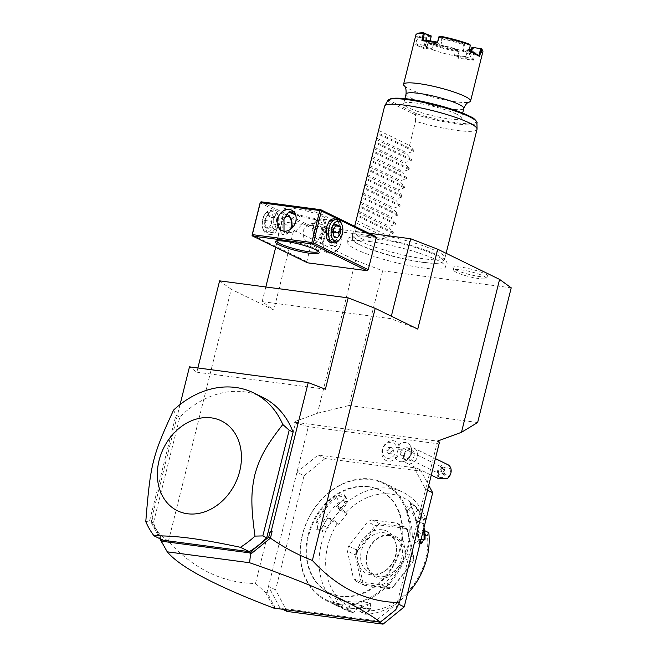 <?xml version="1.0" encoding="UTF-8"?>
<svg xmlns="http://www.w3.org/2000/svg" width="657" height="657" viewBox="0 0 657 657"><rect width="100%" height="100%" fill="white"/><g stroke="black" fill="none" stroke-linecap="round" stroke-linejoin="round"><path stroke-width="0.49" stroke-dasharray="3.29 2.46" d="M511.22 287.823L382.67 270.799L355.609 260.336L293.712 230.139L282.083 221.721L368.914 233.219M369.398 241.472A50.343 7.81 14 0 1 423.65 254.629A50.343 7.81 14 0 1 444.649 267.957A50.343 7.81 14 0 1 423.913 268.072A50.343 7.81 14 0 1 348.087 243.887A50.343 7.81 14 0 1 369.398 241.472M460.721 267.12A18.051 2.8 -166 0 0 452.985 267.785A18.051 2.8 -166 0 0 462.651 272.565A18.051 2.8 -166 0 0 480.259 276.654A18.051 2.8 -166 0 0 487.864 276.482A18.051 2.8 -166 0 0 479.717 271.678A18.051 2.8 -166 0 0 460.721 267.12M439.492 442.136L436.971 443.639L308.347 426.598L295.51 423.067L293.457 422.065L437.439 441.134M180.084 404.523L152.481 515.244L153.056 516.887L151.882 521.592L151.151 522.34C156.358 530.536 162.098 536.892 168.373 541.401C194.012 569.192 223.06 583.211 255.516 583.465L295.51 423.067M355.609 260.336L317.487 413.245L293.457 422.065M168.373 541.401L231.231 289.277L273.788 310.038L293.712 230.139M275.226 608.53L267.062 592.187L308.347 426.598M255.516 583.465L265.625 592.515L267.062 592.187M287.076 611.437L275.595 589.871L304.051 475.725L296.964 472.26L318.119 455.014L414.107 467.727L425.588 489.293L436.971 443.639M402.987 461.657A10.717 10.717 0 0 0 410.551 446.152A10.011 7.991 -64 0 1 409.73 456.689A10.011 7.991 116 0 1 402.987 461.657A10.011 7.991 116 0 1 394.734 454.521A8.336 6.652 -64 0 1 383.762 456.032A8.336 6.652 -64 0 1 386.883 443.5A8.336 6.652 -64 0 1 396.426 447.729L399.628 447.442A8.73 6.972 116 0 0 398.659 448.772A8.73 6.972 116 0 0 397.37 456.5L394.734 454.521M410.551 446.152A10.011 7.991 -64 0 0 396.426 447.729M427.502 490.229L425.588 489.293L397.132 603.446L398.651 604.185M395.769 609.745L397.132 603.446L375.976 620.693L379.286 622.31M414.107 467.727L421.203 471.192L428.725 485.326M318.119 455.014L325.215 458.479L421.203 471.192M304.051 475.725L325.215 458.479M275.595 589.871L268.499 586.414L279.981 607.98L283.298 609.597M279.981 607.98L375.976 620.693M367.797 486.525A57.159 45.62 -64 0 0 310.227 528.146A57.159 45.62 -64 0 0 329.075 592.688A57.159 45.62 -64 0 0 340.474 596.104A57.159 45.62 -64 0 0 398.052 554.483A57.159 45.62 -64 0 0 379.204 489.941A57.159 45.62 -64 0 0 367.797 486.525M368.446 486.837A57.159 45.62 -64 0 0 310.876 528.466A57.159 45.62 -64 0 0 329.715 593A57.159 45.62 -64 0 0 341.123 596.416A57.159 45.62 -64 0 0 398.692 554.795A57.159 45.62 -64 0 0 379.853 490.253A57.159 45.62 -64 0 0 368.446 486.837M339.299 603.726A64.78 51.706 116 0 1 302.565 534.716A64.78 51.706 116 0 1 370.269 479.528A64.78 51.706 116 0 1 407.003 548.546A64.78 51.706 116 0 1 339.299 603.726M339.513 604.596A65.495 52.281 116 0 1 326.447 600.679A65.495 52.281 116 0 1 304.856 526.733A65.495 52.281 116 0 1 370.827 479.035A65.495 52.281 116 0 1 383.893 482.952A65.495 52.281 116 0 1 405.484 556.906A65.495 52.281 116 0 1 339.513 604.596M352.374 612.587L348.243 610.575A65.495 52.281 116 0 1 341.443 607.996L345.401 609.934A65.495 52.281 116 0 1 331.793 519.868L333.124 519.859L337.583 523.194A60.731 48.478 116 0 0 356.718 609.425L353.614 612.201L352.374 612.587A65.495 52.281 116 0 1 345.401 609.934M348.243 610.575L348.588 609.852A64.78 51.706 116 0 1 341.361 607.167L341.443 607.996L334.216 604.473A65.495 52.281 -64 0 0 347.126 608.308A65.495 52.281 -64 0 0 361.063 608.029L361.465 607.536A64.78 51.706 116 0 1 334.914 604.021L338.15 598.437L336.072 597.279L332.853 602.839L334.914 604.021L334.06 604.391L331.9 603.093L332.869 602.83M341.197 507.894L337.066 505.882A65.495 52.281 116 0 1 343.504 499.903L345.607 497.595L343.849 493.982L336.285 496.38L339.127 502.293A58.35 46.573 116 0 0 321.733 524.442L322.702 531.538L328.18 527.587A58.35 46.573 116 0 1 335.85 515.507L340.063 510.136L347.159 513.602L341.55 509.134L341.197 507.894A65.495 52.281 116 0 1 389.782 488.282A65.495 52.281 116 0 1 402.848 492.2A65.495 52.281 116 0 1 425.793 519.096L424.685 522.882L423.059 523.654L415.963 520.188L420.858 517.88L425.802 520.287M336.285 496.38A65.495 52.281 -64 0 0 315.976 522.249L315.82 529.271L320.698 529.156L323.195 525.772A65.495 52.281 116 0 1 327.671 517.856L331.793 519.868M348.588 609.852L353.614 612.201M356.718 609.425L357.194 607.52L350.099 604.062L348.67 609.795M350.099 604.062L355.667 604.793A58.35 46.573 116 0 1 344.597 601.582L338.15 598.437A58.35 46.573 116 0 0 361.136 601.475L361.465 607.536L370.178 608.3L370.647 609.039L367.912 610.682A64.78 51.706 116 0 1 359.855 611.347L364.791 614.238L367.854 610.903L368.331 608.998L361.235 605.532L359.855 611.347M337.608 598.174L344.597 601.582L341.361 607.167L334.914 604.021M407.496 593.78A65.495 52.281 116 0 1 364.791 614.238M420.086 543.265L417.836 535.734A65.495 52.281 -64 0 0 411.307 506.317L410.313 503.541L413.384 504.059L418.525 509.84A65.495 52.281 116 0 1 421.663 517.084L425.793 519.096M361.063 608.029L370.877 608.834L368.281 611.552A65.495 52.281 116 0 1 360.668 612.225M368.281 611.552L367.583 604.621A58.35 46.573 116 0 1 355.667 604.793L361.235 605.532M359.806 611.265L364.75 613.679M428.504 532.49L427.395 535.085A60.731 48.478 116 0 1 367.854 610.903M417.836 535.734L417.622 536.03A64.78 51.706 -64 0 0 411.159 506.933L410.477 504.009L413.647 505.389L417.606 510.078A64.78 51.706 116 0 1 420.899 517.773L421.663 517.084M420.127 543.101L419.281 542.239L417.622 536.03L412.218 536.424L416.136 543.922L418.665 539.578A58.35 46.573 116 0 0 417.318 526.29L415.963 520.188M411.307 506.317L406.634 511.236A58.35 46.573 116 0 1 412.218 536.424M418.525 509.84L413.081 514.382L409.13 509.668L405.96 508.288L406.634 511.236M346.009 512.46A60.731 48.478 116 0 1 424.685 522.882M347.159 513.602L338.733 524.327L337.583 523.194M357.194 607.52L368.331 608.998M427.395 535.085L425.769 535.857L424.594 530.585M423.962 527.727L423.059 523.654M396.943 523.169A35.724 28.514 116 0 1 399.941 526.126L406.042 553.646A35.724 28.514 116 0 1 404.811 558.614L385.807 582.8A35.724 28.514 116 0 1 381.577 584.804L356.472 581.486A35.724 28.514 116 0 1 353.474 578.521L361.21 582.299L363.272 584.139L356.283 552.644A35.724 28.514 116 0 1 356.299 552.553L378.046 524.869A35.724 28.514 116 0 1 378.12 524.836L406.855 528.639L404.679 526.939L396.943 523.169L371.837 519.843L379.574 523.621L404.679 526.939M371.837 519.843A35.724 28.514 116 0 0 367.6 521.847L348.604 546.041A35.724 28.514 116 0 0 347.364 551.001L353.474 578.521M339.127 502.293L347.742 501.332L345.574 505.438A58.35 46.573 116 0 0 335.85 515.507L331.637 520.87L328.18 517.445L333.124 519.859M338.733 524.327L331.637 520.87M340.063 510.136L336.614 506.613A64.78 51.706 116 0 1 343.406 500.248L345.229 498.228L345.59 496.166L336.959 497.103A64.78 51.706 -64 0 0 316.871 522.685L317.865 529.788L321.117 528.786L323.318 525.838A64.78 51.706 116 0 1 328.089 517.47L327.671 517.856M341.55 509.134L336.606 506.719M336.614 506.613L337.066 505.882M343.504 499.903L345.574 505.438M315.976 522.249L321.733 524.442M323.195 525.772L328.18 527.587M425.769 535.857L418.673 532.392L423.354 530.183M418.673 532.392L417.318 526.29A58.35 46.573 116 0 0 413.081 514.382M381.577 584.804L389.314 588.582L392.057 587.999L363.321 584.188A35.724 28.514 116 0 1 363.272 584.139M363.321 584.188L364.208 585.256L356.472 581.486M389.314 588.582L364.208 585.256M392.057 587.999A35.724 28.514 -64 0 0 392.13 587.958L393.543 586.578L385.807 582.8M404.811 558.614L412.547 562.384L393.543 586.578M412.547 562.384L413.877 560.273A35.724 28.514 -64 0 0 413.894 560.183L413.787 557.423L406.042 553.646M399.941 526.126L407.677 529.903L413.787 557.423M407.677 529.903L406.905 528.688A35.724 28.514 -64 0 0 406.855 528.639M379.574 523.621L378.12 524.836M378.046 524.869L375.336 525.625L367.6 521.847M348.604 546.041L356.34 549.81L375.336 525.625M356.34 549.81L356.299 552.553M356.283 552.644L355.1 554.779L347.364 551.001M361.21 582.299L355.1 554.779M413.877 560.273L392.13 587.958M406.905 528.688L413.894 560.183M390.496 534.724A22.625 18.059 -64 0 0 366.852 553.999A22.625 18.059 -64 0 0 379.68 578.103A22.625 18.059 -64 0 0 403.324 558.828A22.625 18.059 -64 0 0 390.496 534.724M389.568 535.554A21.435 17.107 -64 0 0 367.977 551.166A21.435 17.107 -64 0 0 375.04 575.368A21.435 17.107 -64 0 0 379.319 576.649A21.435 17.107 -64 0 0 400.91 561.037A21.435 17.107 -64 0 0 393.839 536.835A21.435 17.107 -64 0 0 389.568 535.554M369.242 572.534A21.435 17.107 116 0 0 373.513 573.816A21.435 17.107 -64 0 0 384.345 571.418A21.435 17.107 -64 0 0 396.458 546.599A21.435 17.107 -64 0 0 388.041 534.001A21.435 17.107 -64 0 0 383.762 532.72A21.435 17.107 116 0 0 362.171 548.332A21.435 17.107 116 0 0 369.242 572.534L375.04 575.368M371.09 574.85A23.496 18.757 116 0 1 357.761 549.819A23.496 18.757 116 0 1 382.325 529.805A23.496 18.757 116 0 1 396.237 545.014A23.496 18.757 116 0 1 382.965 572.222A23.496 18.757 116 0 1 371.09 574.85M367.583 604.621L370.318 603.003L361.136 601.475M395.686 609.22L380.37 622.195M274.322 605.828L274.766 607.495L273.821 607.914L265.625 592.515M274.585 608.21L274.766 607.495M151.184 522.397L159.848 538.691M153.056 516.887L152.851 515.515L151.151 522.34M231.231 289.277L219.61 280.859M197.888 367.961L196.837 372.182L189.479 366.852M417.778 329.108L390.718 318.653L262.159 301.629L273.788 310.038M151.882 521.592L160.957 539.233M262.414 397.181A89.311 71.284 -64 0 0 179.796 417.096L153.442 522.808A89.311 71.284 -64 0 0 162.977 540.218M160.333 537.467L162.09 542.009M379.516 622.105L380.781 621.538L380.666 622.064M382.308 620.126L380.781 621.538M325.396 389.207L196.837 372.182M145.78 521.642L149.574 520.919L153.442 522.808M149.574 520.919L175.928 415.208L179.796 417.096M173.604 410.05L175.928 415.208M262.159 301.629L265.814 286.978M275.702 247.311L282.083 221.721M390.718 318.653L391.326 316.206M375.549 236.454L316.033 228.579L314.793 229.589L306.819 261.552L307.501 262.816M261.231 201.83L316.033 228.579M295.034 213.541A22.625 3.507 -166 0 0 318.07 218.986A22.625 3.507 -166 0 0 327.367 218.953A22.625 3.507 -166 0 0 318.004 212.967A22.625 3.507 -166 0 0 293.564 207.037A22.625 3.507 -166 0 0 284.005 208.138A22.625 3.507 -166 0 0 290.057 211.702M336.885 219.266L340.162 225.285L339.891 234.081L333.756 242.876M252.017 234.812L306.819 261.552M259.983 202.849L314.793 229.589M264.919 219.339L266.882 233.178L275.702 231.978L278.453 225.942L277.993 214.667L271.193 210.486L264.919 219.339M284.005 231.149L287.807 233.03L295.174 231.51L300.939 225.589L300.865 217.952L295.584 212.071L293.392 211.373M276.753 240.979A21.435 3.326 14 0 1 276.761 240.93A21.435 3.326 14 0 1 277.147 240.487A21.435 3.326 14 0 1 285.959 240.454A21.435 3.326 14 0 1 318.234 250.728A21.435 3.326 14 0 1 318.366 251.303A21.435 3.326 14 0 1 318.349 251.352M316.428 222.666L318.579 223.29L321.651 228.102L320.715 235.239L316.953 242.137L311.016 244.355L308.65 243.624L303.37 237.744L303.296 230.114L309.053 224.193L316.428 222.666M295.551 214.732A21.435 3.326 -166 0 0 317.142 219.816A21.435 3.326 -166 0 0 325.946 219.783A21.435 3.326 -166 0 0 326.332 219.339A21.435 3.326 -166 0 0 315.672 213.624A21.435 3.326 -166 0 0 293.925 208.491A21.435 3.326 -166 0 0 284.736 208.967A21.435 3.326 -166 0 0 284.867 209.534A21.435 3.326 -166 0 0 288.998 212.211M318.588 219.183L322.242 218.724L324.016 221.828A10.126 5.888 -82.5 0 1 324.681 231.609A10.126 5.888 -82.5 0 1 319.819 238.688L317.117 239.271L314.383 236.035A10.126 5.888 -82.5 0 1 314.087 235.387A10.126 5.888 -82.5 0 1 315.943 221.376A10.126 5.888 -82.5 0 1 318.588 219.183C311.533 222.748 310.137 228.365 314.383 236.035M319.819 238.688C322.924 234.598 324.328 228.981 324.016 221.828M287.684 214.149L284.99 214.732A10.126 5.888 97.5 0 0 280.12 221.811A10.126 5.888 97.5 0 0 280.785 231.584L282.559 234.697L286.222 234.237A10.126 5.888 97.5 0 0 288.858 232.044A10.126 5.888 97.5 0 0 290.714 218.034M292.636 227.429L286.222 234.237M280.785 231.584C280.482 224.431 281.878 218.814 284.99 214.732M329.075 253.167A11.317 9.034 116 0 1 326.816 252.485A11.317 9.034 116 0 1 323.088 239.715A11.317 9.034 116 0 1 334.479 231.478A11.317 9.034 -64 0 1 336.737 232.151A11.317 9.034 -64 0 1 340.466 244.93A11.317 9.034 -64 0 1 329.075 253.167M329.576 252.723A10.668 8.516 -64 0 0 340.318 244.946A10.668 8.516 -64 0 0 336.803 232.898A10.668 8.516 -64 0 0 334.676 232.266A10.668 8.516 116 0 1 336.778 232.89A10.668 8.516 116 0 1 340.293 244.938A10.668 8.516 116 0 1 329.551 252.707A10.668 8.516 -64 0 1 327.416 252.066A10.668 8.516 -64 0 0 329.576 252.723M334.651 232.25A10.668 8.516 -64 0 0 323.901 240.019A10.668 8.516 -64 0 0 327.416 252.066L327.416 252.066A10.668 8.516 -64 0 1 323.926 240.035A10.668 8.516 -64 0 1 334.676 232.266M330.003 245.151L332.771 245.513L334.873 242.844L334.199 239.805L331.424 239.444L329.329 242.113L330.003 245.151L332.582 246.408L335.349 246.777L337.452 244.108L336.778 241.07L334.002 240.7L331.908 243.369L332.582 246.408M332.771 245.513L335.349 246.777M329.329 242.113L331.908 243.369M331.424 239.444L334.002 240.7M334.199 239.805L336.778 241.07M334.873 242.844L337.452 244.108M284.095 218.83A8.336 4.854 -82.5 0 0 285.048 232.668A8.336 4.854 97.5 0 0 289.721 230.903A8.336 4.854 97.5 0 0 290.764 229.145M315.771 236.734A8.336 4.854 -82.5 0 1 313.553 234.056A8.336 4.854 -82.5 0 1 315.081 222.518A8.336 4.854 -82.5 0 1 319.754 220.752A8.336 4.854 97.5 0 1 322.275 230.944A8.336 4.854 97.5 0 1 315.771 236.734M278.609 225.852A11.908 6.931 97.5 0 0 278.174 215.11A11.908 6.931 97.5 0 0 275.012 211.291A11.908 6.931 97.5 0 0 273.731 210.897A11.908 6.931 97.5 0 0 265.715 219.561A11.908 6.931 97.5 0 0 269.321 234.122A11.908 6.931 97.5 0 0 270.602 234.508A11.908 6.931 97.5 0 0 275.989 231.601A11.908 6.931 97.5 0 0 278.609 225.852M262.808 228.488A9.978 5.806 -82.5 0 1 264.64 214.683A9.978 5.806 -82.5 0 1 270.232 212.572A9.978 5.806 97.5 0 1 273.246 224.768A9.978 5.806 97.5 0 1 265.461 231.691A9.978 5.806 -82.5 0 1 262.808 228.488L263.391 229.925A11.908 6.931 -82.5 0 0 266.561 233.752A11.908 6.931 97.5 0 0 267.842 234.147A11.908 6.931 97.5 0 0 276.096 224.374A11.908 6.931 97.5 0 0 272.253 210.922A11.908 6.931 -82.5 0 0 270.971 210.536L273.731 210.897M263.391 229.925A11.908 6.931 -82.5 0 1 265.576 213.443A11.908 6.931 -82.5 0 1 270.971 210.536M271.571 223.947L271.127 217.336L267.407 215.512L264.122 220.317L264.557 226.928L268.286 228.751L271.571 223.947L279.25 224.965L278.806 218.346L275.086 216.531L271.801 221.335L272.236 227.946L275.965 229.761L279.25 224.965M271.127 217.336L278.806 218.346M267.407 215.512L275.086 216.531M264.122 220.317L271.801 221.335M264.557 226.928L272.236 227.946M268.286 228.751L275.965 229.761M326.718 238.524A11.908 6.931 -82.5 0 1 326.628 238.302A11.908 6.931 -82.5 0 1 326.192 227.568A11.908 6.931 -82.5 0 1 328.812 221.82A11.908 6.931 -82.5 0 1 328.952 221.631M334.199 218.904A11.908 6.931 -82.5 0 1 335.489 219.298A11.908 6.931 -82.5 0 1 339.086 233.859A11.908 6.931 -82.5 0 1 331.079 242.515M339.226 239.969A11.908 6.931 97.5 0 0 341.41 223.487M336.524 224.669L328.845 223.651L332.565 225.466L333 232.085L329.715 236.881L325.995 235.066L325.56 228.455L328.845 223.651M333.239 229.465L325.56 228.455M335.686 225.885L332.565 225.466M333.411 232.143L333 232.085M337.394 237.9L329.715 236.881M333.674 236.085L325.995 235.066M401.953 450.751A5.954 4.755 -64 0 1 408.49 448.115A5.954 4.755 -64 0 1 409.804 456.18A5.954 4.755 116 0 1 403.267 458.816A5.954 4.755 116 0 1 401.953 450.751A10.717 0.78 31.5 0 0 398.659 448.772M397.321 456.516A10.668 8.516 116 0 1 386.078 460.524A10.668 8.516 116 0 1 383.105 447.203A10.668 8.516 116 0 1 395.44 441.348A10.668 8.516 116 0 1 399.596 447.392M397.37 456.5A10.668 8.516 116 0 1 386.102 460.541A10.668 8.516 116 0 1 383.13 447.212A10.668 8.516 116 0 1 395.465 441.356A10.668 8.516 116 0 1 399.628 447.442M391.457 453.987L388.689 453.617L388.016 450.579L390.11 447.91L392.886 448.279L393.559 451.318L391.457 453.987L387.4 452.993L386.727 449.955L388.821 447.286L391.597 447.647L392.27 450.686L390.168 453.355M388.689 453.617L387.4 452.993M393.559 451.318L392.27 450.686M392.886 448.279L391.597 447.647M390.11 447.91L388.821 447.286M388.016 450.579L386.727 449.955M413.278 457.88A5.954 4.755 -64 0 0 411.964 449.815A5.954 4.755 -64 0 0 405.426 452.451A5.954 4.755 116 0 0 406.74 460.516A5.954 4.755 116 0 0 413.278 457.88M414.296 448.304A8.336 6.652 -64 0 1 416.136 459.588A8.336 6.652 116 0 1 406.987 463.284A8.336 6.652 116 0 1 405.147 451.991A8.336 6.652 -64 0 1 414.296 448.304L435.394 458.594M447.828 464.663A8.336 6.652 -64 0 0 438.679 468.351A8.336 6.652 -64 0 0 437.34 471.759L440.995 471.135A5.954 4.755 116 0 1 448.567 467.718A5.954 4.755 116 0 1 448.682 476.448L440.995 471.135M447.269 478.616L448.682 476.448M437.923 478.378L437.34 471.759M439.024 476.998A2.981 1.831 179 0 1 438.285 475.816A2.981 1.831 179 0 1 440.198 474.067A2.981 1.831 179 0 1 443.5 474.535A2.981 1.831 179 0 1 444.239 475.717A2.981 1.831 179 0 1 442.325 477.467A2.981 1.831 179 0 1 439.024 476.998M443.155 467.685A3.572 2.85 -64 0 1 443.951 472.523A3.572 2.85 116 0 1 442.276 474.058L438.958 473.557L438.219 472.301L438.589 471.504A3.572 2.85 116 0 1 439.237 469.262A3.572 2.85 -64 0 1 443.155 467.685L404.696 448.912A3.572 2.85 -64 0 0 400.77 450.497A3.572 2.85 -64 0 0 401.558 455.334A3.572 2.85 -64 0 0 405.484 453.749A3.572 2.85 -64 0 0 404.696 448.912M442.276 474.058L444.116 469.87A2.981 1.831 -1 0 0 443.393 468.901A2.981 1.831 179 0 0 441.915 468.359L438.589 471.504M444.239 475.717L444.116 469.87L441.915 468.359M401.558 455.334L438.958 473.557M477.639 422.517L349.089 405.492L382.67 270.799M317.487 413.245L349.089 405.492M423.042 262.389A46.581 7.227 -166 0 0 440.683 262.874A46.581 7.227 -166 0 0 442.908 261.634A46.581 7.227 -166 0 0 420.694 249.217A46.581 7.227 -166 0 0 372.601 237.777A46.581 7.227 -166 0 0 352.587 239.115A46.581 7.227 -166 0 0 353.975 241.259A46.581 7.227 -166 0 0 423.042 262.389M375.278 234.064A47.633 7.391 14 0 1 422.484 245.554A47.633 7.391 14 0 1 444.978 257.848A47.633 7.391 14 0 1 444.863 258.144A47.633 7.391 14 0 1 424.553 258.907A47.633 7.391 14 0 1 377.077 247.779A47.633 7.391 14 0 1 352.505 235.116A47.633 7.391 14 0 1 352.538 234.804A47.633 7.391 14 0 1 370.745 233.465M477.023 129.314A47.633 7.391 14 0 1 456.599 130.373A47.633 7.391 14 0 1 415.561 121.274L415.561 114.532A45.957 7.128 -166 0 0 476.925 122.604M387.827 100.39A45.957 7.128 -166 0 0 387.679 100.923L384.616 106.171M475.775 120.691A44.807 6.948 -166 0 1 416.505 113.71L415.561 114.532M387.679 100.923L389.01 100.291A44.807 6.948 -166 0 1 389.741 99.24M456.508 114.121A29.77 4.615 -166 0 0 424.627 104.455A29.77 4.615 -166 0 0 403.628 103.74A29.77 4.615 -166 0 0 408.514 107.764A29.77 4.615 -166 0 0 440.404 117.439A29.77 4.615 -166 0 0 461.403 118.145A29.77 4.615 -166 0 0 456.508 114.121M404.195 85.78A34.534 5.355 14 0 0 455.769 101.802A34.534 5.355 -166 0 0 469.336 102.024M457.839 58.186L458.397 57.455L455.482 55.344L465.714 56.699L465.419 57.2A23.816 3.696 14 0 1 454.496 55.755A23.816 3.696 -166 0 1 432.864 49.801L432.109 48.922L433.858 43.51L428.011 43.436A34.534 5.355 -166 0 0 458.841 51.919L457.839 58.186L473.286 60.23L475.528 52.946A34.534 5.355 -166 0 0 482.928 51.492M415.914 34.788A34.534 5.355 -166 0 0 417.294 36.915L415.667 44.372A34.534 5.355 -166 0 0 426.04 49.431L428.011 43.436M475.528 52.946L474.526 52.716L472.514 59.319A33.819 5.248 14 0 1 458.397 57.455L459.309 51.846L455.621 48.914A24.531 3.802 14 0 1 434.77 43.173L428.807 42.779L428.019 43.378M465.714 56.699L472.514 59.319L473.286 60.23M475.134 52.478L468.392 49.431L467.727 50.088L474.526 52.716M467.784 49.677L467.636 49.907A23.816 3.696 -166 0 0 469.541 49.907M471.053 49.743A23.816 3.696 -166 0 0 472.104 49.39A23.816 3.696 -166 0 0 472.531 48.905A23.816 3.696 -166 0 0 471.669 47.509M468.392 49.431A24.531 3.802 -166 0 0 469.624 49.439M471.159 49.357A24.531 3.802 -166 0 0 472.95 48.897A24.531 3.802 -166 0 0 472.523 46.967M482.197 49.735A33.819 5.248 14 0 1 475.192 52.059M431.197 36.373A23.816 3.696 -166 0 0 426.311 37.375L424.488 44.684A23.816 3.696 -166 0 1 429.777 43.691A23.816 3.696 14 0 1 440.699 45.136A23.816 3.696 -166 0 1 462.331 51.09L463.423 50.622L464.417 44.947L470.346 45.251L469.763 44.339M439.894 36.184L442.99 38.287A24.531 3.802 14 0 1 463.834 44.019L469.796 44.413M442.99 38.287L442.744 39.067A23.816 3.696 14 0 1 463.456 44.775L463.834 44.019M438.999 36.62L442.703 39.018M441.906 38.73L442.629 38.163M437.143 42.064L440.699 45.136L442.744 39.067M441.906 38.755L440.059 44.191L429.826 42.836L430.195 40.923M430.787 35.478A24.531 3.802 -166 0 0 425.941 37.17A24.531 3.802 -166 0 0 426.656 37.942L418.107 36.349A33.819 5.248 14 0 1 417.384 33.573M426.311 37.375A23.816 3.696 -166 0 0 426.459 38.016A23.816 3.696 -166 0 0 427.165 38.771L426.656 37.942M418.107 36.349L417.294 36.915M417.819 36.702L418.18 37.203L416.702 43.962L425.227 45.555L425.522 46.22A23.816 3.696 14 0 0 432.864 49.801L434.77 43.173M415.667 44.372L416.702 43.962A33.819 5.248 -166 0 0 426.179 48.585L426.04 49.431M427.017 38.451L418.18 37.203M426.722 38.796L425.235 45.563M425.227 45.555A24.531 3.802 14 0 0 432.109 48.905L426.179 48.585L427.937 43.206L428.807 42.779M458.841 51.919L458.717 51.008M428.849 42.853A33.819 5.248 -166 0 0 458.529 51.024M455.621 48.914L455.523 49.489A23.816 3.696 14 0 1 434.811 43.789M459.3 51.821L455.983 49.029M456.393 49.718L455.588 49.464M458.873 51.878L459.309 51.846M456.385 49.727L455.482 55.344L454.496 55.755L455.523 49.489M465.706 56.707L467.727 50.088M472.531 48.905L470.708 56.206A23.816 3.696 -166 0 1 465.419 57.2L467.636 49.907M463.456 44.775L462.331 51.09A23.816 3.696 14 0 1 469.673 54.671A23.816 3.696 -166 0 1 470.708 56.206M424.488 44.684A23.816 3.696 -166 0 0 425.522 46.22L427.165 38.771M430.31 40.939L429.826 42.836M463.522 44.742L464.417 44.947M469.361 50.934L463.423 50.622A24.531 3.802 14 0 1 470.305 53.964L469.673 54.671L470.584 51.418M470.97 51.575L470.297 53.973L478.838 55.558M464.442 44.931L464.244 44.109M429.818 42.82L423.026 40.192M434.77 43.74L433.866 43.534L434.367 43.083M378.58 130.373L409.533 145.468L415.561 121.274M386.538 237.711C362.738 243.657 352.423 238.622 355.585 222.608L386.538 237.711L387.104 235.428L393.083 233.514L393.321 232.545L389.043 227.659L389.379 226.295L395.358 224.382L395.604 223.413L391.317 218.526L391.654 217.163L397.633 215.25L397.879 214.281L393.592 209.394L393.929 208.031L399.916 206.117L400.154 205.148L395.867 200.262L396.212 198.899L402.191 196.985L402.429 196.016L398.15 191.13L398.487 189.766L404.466 187.853L404.712 186.892L400.425 181.997L400.762 180.634L406.74 178.72L406.987 177.76L402.7 172.865L403.037 171.502L409.024 169.596L409.262 168.627L404.975 163.733L405.32 162.369L411.298 160.464L411.537 159.495L407.25 154.6L407.595 153.237L413.573 151.332L413.82 150.363L409.533 145.468M376.642 138.142L407.595 153.237M376.305 139.506L407.25 154.6M374.367 147.275L405.32 162.369M374.03 148.638L404.975 163.733M372.092 156.407L403.037 171.502M371.755 157.77L402.7 172.865M369.817 165.531L400.762 180.634M369.472 166.903L400.425 181.997M367.534 174.663L398.487 189.766M367.197 176.027L398.15 191.13M365.259 183.796L396.212 198.899M364.922 185.159L395.867 200.262M362.984 192.928L393.929 208.031M362.648 194.291L393.592 209.394M360.709 202.06L391.654 217.163M360.365 203.424L391.317 218.526M358.426 211.193L389.379 226.295M358.09 212.556L389.043 227.659M356.151 220.325L387.104 235.428M478.945 278.576A16.671 2.587 14 0 1 462.684 274.79A16.671 2.587 14 0 1 453.757 270.38A16.671 2.587 14 0 1 460.894 269.764A16.671 2.587 14 0 1 478.444 273.977A16.671 2.587 14 0 1 485.975 278.412A16.671 2.587 14 0 1 478.945 278.576M421.055 539.397L418.665 539.578M415.503 114.844L387.523 101.194M416.505 113.71L389.01 100.291M406.051 94.017A29.77 4.615 -166 0 0 410.937 98.041A29.77 4.615 -166 0 0 451.055 109.087A29.77 4.615 -166 0 0 463.826 108.421M413.82 150.363L378.317 133.043M413.573 151.332L378.079 134.012M411.537 159.495L376.042 142.175M411.298 160.464L375.804 143.144M409.262 168.627L373.767 151.307M409.024 169.596L373.521 152.276M406.987 177.76L371.492 160.439M406.74 178.72L371.246 161.4M404.712 186.892L369.209 169.563M404.466 187.853L368.971 170.533M402.429 196.016L366.935 178.696M402.191 196.985L366.696 179.665M400.154 205.148L364.66 187.828M399.916 206.117L364.413 188.797M397.879 214.281L362.385 196.96M397.633 215.25L362.138 197.929M395.604 223.413L360.102 206.093M395.358 224.382L359.864 207.062M393.321 232.545L357.827 215.225M393.083 233.514L357.589 216.194M329.715 593L329.075 592.688M326.447 600.679L334.06 604.391M383.893 482.952L402.848 492.2M419.675 542.772L419.281 542.239M410.313 503.541L410.313 504.486M345.607 497.595L345.229 498.228M320.698 529.156L321.117 528.786M322.702 531.538L317.865 529.788M345.59 496.166L347.742 501.332M421.507 543.528L416.136 543.922M405.96 508.288L410.477 504.009M388.041 534.001L393.839 536.835M396.458 546.599L396.237 545.014M384.345 571.418L382.965 572.222M370.318 603.003L370.647 609.039M370.877 608.834L370.178 608.3M379.853 490.253L379.204 489.941M281.681 230.467L285.655 232.406M291.601 210.133L295.584 212.071M318.366 251.303L326.332 219.339M318.234 250.728L319.097 252.124M277.147 240.487L275.735 241.316M276.761 240.93L284.736 208.967M284.867 209.534L284.005 208.138M325.946 219.783L327.367 218.953M308.65 243.624L326.816 252.485M318.579 223.29L336.737 232.151M289.721 230.903L288.858 232.044M313.553 234.056L314.087 235.387M315.081 222.518L315.943 221.376M278.174 215.11L277.993 214.667M267.842 234.147L270.602 234.508M264.64 214.683L265.576 213.443M326.628 238.302L326.808 238.746M408.49 448.115L411.964 449.815M403.267 458.816L406.74 460.516M406.987 463.284L431.271 475.134M438.219 472.301L438.285 475.816M353.975 241.259C355.946 245.381 398.109 259.531 423.625 262.307C432.232 263.375 437.923 263.564 440.683 262.874M348.087 243.887C347.225 239.953 347.758 237.801 349.688 237.432L352.883 236.298C357.006 235.576 363.231 235.773 371.542 236.898C391.695 239.46 421.868 247.648 436.158 254.473C449.889 261.231 448.156 264.607 444.649 267.957M352.587 239.115L352.505 235.116M442.908 261.634L444.863 258.144M444.978 257.848L446.111 253.315M404.893 98.673L403.628 103.74M462.668 113.078L461.403 118.145M472.104 49.39L472.95 48.897M426.459 38.016L425.941 37.17M352.538 234.804L354.665 226.271M453.757 270.38L452.985 267.785M485.975 278.412L487.864 276.482"/><path stroke-width="0.99" d="M368.914 233.219L410.641 238.746L437.693 249.208L499.591 279.406L511.22 287.823L477.639 422.517L461.469 432.314L499.591 279.406M461.469 432.314L437.439 441.134L439.492 442.136L399.505 602.535L395.769 609.745L380.329 622.22C357.482 604.801 313.906 584.968 249.586 562.729L167.231 551.823C180.141 567.254 215.652 586.019 273.772 608.103L380.329 622.22M160.957 539.233L161.663 541.22L250.12 552.939L253.175 549.761L268.746 537.073L269.92 532.367L272.129 531.308L270.429 538.132C283.791 547.412 297.769 554.853 312.362 560.47C337.994 588.261 367.041 602.28 399.505 602.535M312.362 560.47L375.221 308.347L417.778 329.108L437.693 249.208M427.502 490.229L432.684 492.758L404.219 606.904L383.064 624.15L287.076 611.437L283.298 609.597M398.651 604.185L404.219 606.904M428.725 485.326L432.684 492.758M379.286 622.31L383.064 624.15M428.816 532.712L423.56 530.084L428.816 532.712A65.495 52.281 116 0 1 407.496 593.78M424.685 530.7A65.495 52.281 116 0 1 425.054 539.257L420.086 543.265M423.642 530.125A64.78 51.706 116 0 1 424.069 539.175L421.507 543.528L420.127 543.101M425.054 539.257L421.055 539.397M424.594 530.585L423.962 527.727M167.231 551.823L159.848 538.691M375.221 308.347L348.161 297.884L219.61 280.859L197.888 367.961M272.129 531.308L271.259 530.971L308.256 382.579L189.479 366.852L180.084 404.523M308.256 382.579L325.396 389.207L348.161 297.884M249.586 562.729L250.539 554.245L270.429 538.132M268.746 537.073L270.257 538.173M269.92 532.367L271.259 530.971M249.373 551.658L162.977 540.218L154.025 535.849C165.104 535.71 177.25 536.514 190.448 538.264C203.629 540.005 220.284 543.019 240.413 547.289L249.373 551.658A89.311 71.284 -64 0 0 266.709 537.804L293.063 432.092A89.311 71.284 -64 0 0 262.414 397.181L253.462 392.812A89.311 71.284 -64 0 0 235.641 387.466A89.311 71.284 -64 0 0 173.604 410.05C152.35 456.073 150.469 463.637 145.78 521.642A89.311 71.284 -64 0 0 154.025 535.849M161.663 541.22L161.877 542.501M250.539 554.245L250.12 552.939M253.175 549.761L250.062 553.662M293.063 432.092L289.195 430.212L282.806 424.512A89.311 71.284 -64 0 0 253.462 392.812M289.195 430.212L262.841 535.915L266.709 537.804M262.841 535.915L254.99 536.104A89.311 71.284 116 0 1 240.413 547.289M254.99 536.104C250.498 503.96 251.196 490.968 254.99 474.173C259.589 458.266 264.96 447.22 282.806 424.512M211.349 417.868A50.014 39.921 116 0 1 239.715 471.151A50.014 39.921 116 0 1 187.442 513.749A50.014 39.921 116 0 1 159.076 460.467A50.014 39.921 116 0 1 211.349 417.868M265.814 286.978L275.702 247.311M391.326 316.206L410.641 238.746M307.501 262.816L367.008 270.7L368.257 269.69L376.223 237.727L375.549 236.454L320.747 209.714L261.231 201.83L260.287 202.184L252.033 235.288L252.69 236.077L307.501 262.816M290.057 211.702A22.625 3.507 -166 0 0 295.034 213.541M368.257 269.69L313.455 242.942L321.421 210.987L376.223 237.727M321.421 210.987L320.764 210.191L319.811 210.544L260.303 202.66L260.287 202.184M320.747 209.714L320.764 210.191M333.756 242.876L326.808 238.746L326.348 227.47L329.1 221.442L336.885 219.266M313.455 242.942L312.206 243.961L367.008 270.7M252.69 236.077L312.206 243.961M309.529 253.232A22.625 3.507 14 0 1 285.097 247.303A22.625 3.507 14 0 1 275.735 241.316A22.625 3.507 14 0 1 285.031 241.275A22.625 3.507 14 0 1 319.097 252.124A22.625 3.507 14 0 1 309.529 253.232M260.303 202.66L252.329 234.623L311.845 242.507L319.811 210.544M311.845 242.507L312.51 243.295M283.939 231.141A11.317 9.034 116 0 1 281.681 230.467A11.317 9.034 116 0 1 277.952 217.697A11.317 9.034 116 0 1 289.343 209.452A11.317 9.034 116 0 1 291.601 210.133A11.317 9.034 116 0 1 295.33 222.904A11.317 9.034 116 0 1 283.939 231.141M252.329 234.623L252.033 235.288M293.392 211.373L287.782 213.098L283.988 219.101L284.005 231.149M318.349 251.352A21.435 3.326 14 0 1 309.168 251.779A21.435 3.326 14 0 1 287.561 246.687A21.435 3.326 14 0 1 276.753 240.979M288.998 212.211A21.435 3.326 -166 0 0 295.551 214.732M290.764 229.145A8.336 4.854 97.5 0 0 291.248 219.364L290.714 218.034A10.126 5.888 97.5 0 0 290.419 217.385L292.636 227.429M290.419 217.385L286.953 213.919M291.248 219.364A8.336 4.854 97.5 0 0 289.039 216.687A8.336 4.854 -82.5 0 0 284.095 218.83M328.952 221.631A11.908 6.931 -82.5 0 1 334.199 218.904L336.967 219.274A11.908 6.931 -82.5 0 1 338.248 219.668A11.908 6.931 97.5 0 1 341.41 223.487L341.993 224.924A9.978 5.806 97.5 0 0 339.341 221.721A9.978 5.806 -82.5 0 0 331.555 228.652A9.978 5.806 -82.5 0 0 334.577 240.848A9.978 5.806 97.5 0 0 340.162 238.737A9.978 5.806 97.5 0 0 341.993 224.924M340.162 238.737L339.226 239.969A11.908 6.931 97.5 0 1 333.838 242.885A11.908 6.931 97.5 0 1 332.557 242.49A11.908 6.931 -82.5 0 1 328.705 229.038A11.908 6.931 -82.5 0 1 336.967 219.274M333.838 242.885L331.079 242.515A11.908 6.931 -82.5 0 1 329.789 242.129A11.908 6.931 -82.5 0 1 326.718 238.524M333.239 229.465L336.524 224.669L340.244 226.484L340.679 233.104L337.394 237.9L333.674 236.085L333.239 229.465M340.244 226.484L335.686 225.885M340.679 233.104L333.411 232.143M431.271 475.134L437.973 478.403L447.269 478.616A8.336 6.652 -64 0 0 449.667 475.947A8.336 6.652 -64 0 0 447.828 464.663L435.394 458.594M370.745 233.465A47.633 7.391 14 0 1 372.971 233.744A47.633 7.391 14 0 1 375.278 234.064M354.665 226.271L384.616 106.171A47.633 7.391 14 0 1 384.706 105.974A47.633 7.391 14 0 1 405.016 105.21A47.633 7.391 14 0 1 452.492 116.338A47.633 7.391 14 0 1 477.056 129.002A47.633 7.391 14 0 1 477.023 129.314L446.111 253.315M406.051 94.017A29.77 4.615 -166 0 1 427.05 94.731A29.77 4.615 -166 0 1 458.939 104.397A29.77 4.615 -166 0 1 463.826 108.421C466.733 101.4 469.435 102.426 469.336 102.024A34.534 5.355 -166 0 0 470.576 101.038A34.534 5.355 -166 0 0 464.901 96.365A34.534 5.355 -166 0 0 418.369 83.554A34.534 5.355 14 0 0 403.562 84.326A34.534 5.355 14 0 0 404.195 85.78C405.648 86.552 406.272 89.295 406.051 94.017L404.893 98.673M470.576 101.038L482.928 51.492A34.534 5.355 -166 0 0 482.714 50.573A34.534 5.355 -166 0 0 481.548 49.365L479.528 56.518A34.534 5.355 -166 0 0 469.155 51.46L470.264 45.128A34.534 5.355 -166 0 0 439.426 36.644L440.083 36.168L438.999 36.62L437.357 42.705L439.426 36.644M437.357 42.705L421.909 40.66L423.313 33.335A34.534 5.355 -166 0 0 416.53 34.074A34.534 5.355 -166 0 0 415.914 34.788L403.562 84.326M471.981 47.173L481.195 48.864L471.981 47.173L470.584 51.418M469.541 49.907A23.816 3.696 -166 0 0 471.053 49.743M469.624 49.439A24.531 3.802 -166 0 0 471.159 49.357M481.195 48.864L481.548 49.365M481.072 48.561A33.819 5.248 14 0 1 482.197 49.735L482.714 50.573M479.528 56.518L478.838 55.558L480.661 49.07M478.838 55.558A33.819 5.248 -166 0 0 469.361 50.934L469.155 51.46M469.361 50.934L470.264 45.128M440.083 36.168A33.819 5.248 -166 0 1 469.763 44.339L470.272 45.095M439.41 36.603L438.983 36.636M423.313 33.335L424.307 33.556L423.026 40.192A33.819 5.248 14 0 1 437.135 42.064M423.026 40.192L421.909 40.66M423.88 33.088L431.222 35.954L424.307 33.556M431.222 35.954L430.31 40.939M416.53 34.074L417.384 33.573A33.819 5.248 14 0 1 423.987 32.85M472.112 47.476L470.97 51.575M430.195 40.923L431.115 36.184M477.056 129.002L476.925 122.604A45.957 7.128 -166 0 0 434.031 104.874A45.957 7.128 -166 0 0 387.827 100.39L384.706 105.974M475.775 120.691A44.807 6.948 -166 0 0 434.195 104.2A44.807 6.948 -166 0 0 389.741 99.24M476.925 122.604C477.935 123.68 475.282 118.391 470.987 116.889L457.486 111.123L430.195 103.215C406.609 97.663 392.484 96.727 387.827 100.39M463.826 108.421L462.668 113.078"/></g></svg>
